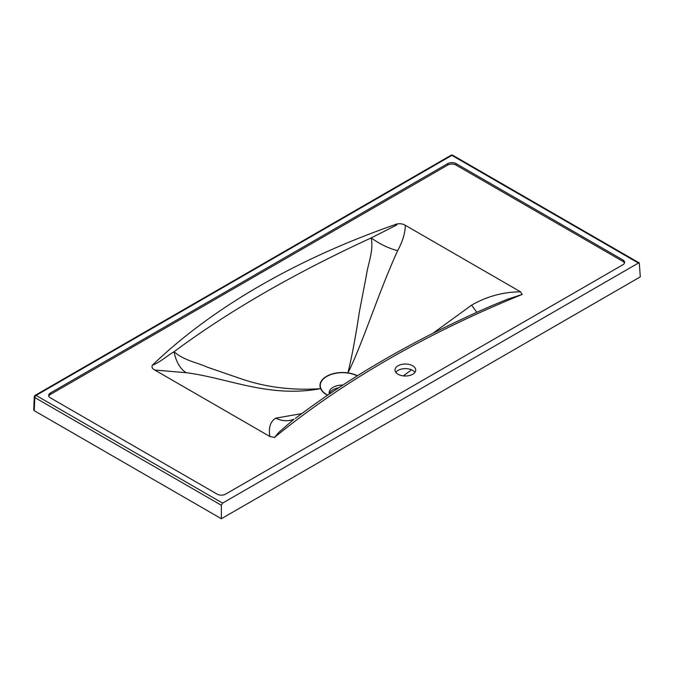 <?xml version="1.0" encoding="UTF-8"?>
<svg xmlns="http://www.w3.org/2000/svg" width="674" height="674" viewBox="0 0 674 674"><rect width="100%" height="100%" fill="white"/><g stroke="black" fill="none" stroke-linecap="round" stroke-linejoin="round"><path stroke-width="1.01" d="M412.699 365.788A10.371 5.99 0 0 0 401.392 364.491A10.371 5.99 0 0 0 394.989 370.026A10.371 5.99 0 0 0 398.031 374.255A10.371 5.99 0 0 0 409.337 375.553A10.371 5.99 0 0 0 415.74 370.026A10.371 5.99 0 0 0 412.699 365.788M414.94 372.318A10.371 5.99 0 0 0 412.699 370.388A10.371 5.99 0 0 0 395.79 372.318M327.775 395.124A22.225 12.831 180 0 1 326.78 394.585L326.78 394.585A22.225 12.831 180 0 1 326.3 376.724A22.225 12.831 180 0 1 357.195 375.881M342.822 385.073A13.337 7.7 0 0 0 329.165 392.765A13.337 7.7 0 0 0 329.35 394.054M329.325 393.978A13.337 7.7 180 0 1 338.643 387.82M34.222 410.668L221.375 518.727L221.375 505.281L34.812 397.567L34.222 410.668L33.7 409.918L34.298 396.801A1.778 1.028 2.6 0 0 34.812 397.567A1.778 1.028 120 0 1 36.067 395.427L222.605 503.124L638.413 263.054L451.883 155.357L36.067 395.427A1.778 1.028 -120 0 0 35.183 395.343L450.999 155.273A1.778 1.028 -120 0 1 451.883 155.357A1.778 1.028 -60 0 1 452.776 155.273L639.314 262.97L638.413 263.054M221.375 518.727L640.3 276.862L639.314 262.97M222.605 503.124L221.375 505.281M447.696 163.622L50.39 393.009A5.923 3.421 0 0 0 48.646 395.427A5.923 3.421 0 0 0 50.39 397.845L217.188 494.152A5.923 3.421 0 0 0 225.571 494.152L622.877 264.764A5.923 3.421 0 0 0 624.613 262.346A5.923 3.421 0 0 0 622.877 259.928L456.079 163.622A5.923 3.421 0 0 0 447.696 163.622L447.696 165.079L50.39 394.459A5.923 3.421 0 0 0 48.781 396.152M624.478 263.071A5.923 3.421 0 0 0 622.877 261.377L456.079 165.079A5.923 3.421 0 0 0 447.696 165.079M357.397 375.755A22.52 13 0 0 0 347.944 372.891A22.52 13 0 0 0 320.647 388.654C268.732 398.258 229.109 378.224 186.243 372.714L154.734 370.018L269.87 436.491C268.395 427.468 270.4 421.351 275.893 418.124L301.767 413.625M154.734 370.018C152.231 368.653 151.448 367.044 152.391 365.182C212.47 307.428 297.099 258.614 396.986 223.97C400.213 223.423 403.001 223.878 405.352 225.318C405.15 233.179 402.589 241.621 397.677 250.644C378.78 291.791 362.359 344.304 347.944 372.891C351.887 356.74 355.687 336.461 359.335 312.045L366.353 275.59C368.08 263.163 373.784 251.082 371.222 237.897C293.906 273.526 228.183 311.472 174.06 351.727C184.095 360.582 196.37 362.233 207.457 367.229L242.539 379.302C267.098 387.466 293.131 390.583 320.647 388.654A22.52 13 0 0 0 327.589 395.25M432.725 333.428L471.648 305.111C486.763 296.434 503.04 291.994 520.496 291.8L405.352 225.318M520.496 291.8L522.207 294.428C425.37 333.824 342.78 381.509 274.428 437.477L269.87 436.491M397.677 250.644A35.562 14.82 -149 0 1 371.222 237.897L391.754 227.526C393.279 226.456 397.753 225.108 396.986 223.97M152.391 365.182C160.075 362.435 166.933 355.813 174.06 351.727A35.562 21.728 93.8 0 0 186.243 372.714M275.893 418.124A23.708 21.93 67.6 0 0 293.99 419.186L278.884 432.32L274.428 437.477M522.207 294.428L507.185 299.357L492.509 305.389M471.648 305.111A23.708 1.104 -122.9 0 0 476.948 312.298M456.079 165.079L456.079 163.622M622.877 261.377L622.877 259.928M50.39 394.459L50.39 393.009M403.338 375.898L411.528 369.807M295.372 418.402C352.19 375.401 417.99 337.699 492.761 305.28M452.776 155.273A1.778 1.778 0 0 0 450.999 155.273M35.183 395.343A1.778 1.778 0 0 0 34.298 396.801"/></g></svg>

